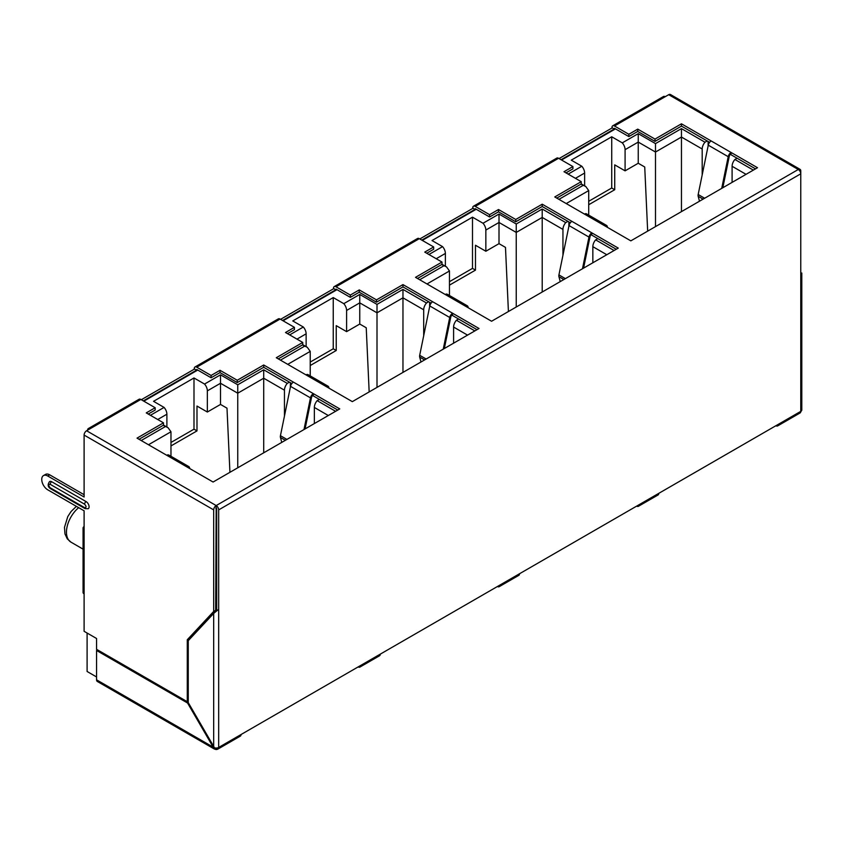 <?xml version="1.0" encoding="UTF-8"?>
<svg xmlns="http://www.w3.org/2000/svg" width="844" height="844" viewBox="0 0 844 844"><rect width="100%" height="100%" fill="white"/><g stroke="black" fill="none" stroke-linecap="round" stroke-linejoin="round"><path stroke-width="1.27" d="M319.338 399.402L317.165 400.647A7.047 4.072 -60 0 0 314.358 407.452L314.358 423.572M284.449 416.081L284.449 390.192A7.047 4.072 -60 0 1 287.266 383.387L289.439 382.132M263.718 452.795L263.718 369.799L287.266 383.387M284.449 390.192L263.718 378.217L237.755 393.209L237.755 467.787M170.973 456.287L170.973 431.769L168.051 427.697L163.177 425.334M737.076 158.218L734.902 159.474A7.047 4.072 -60 0 0 732.096 166.279L732.096 182.388M702.187 174.908L702.187 149.008A7.047 4.072 -60 0 1 705.004 142.214L707.177 140.959M681.456 211.622L681.456 128.615L705.004 142.214M702.187 149.008L681.456 137.044L655.493 152.036L655.493 226.614M588.711 215.114L588.711 190.586L585.789 186.524L580.915 184.161M597.826 238.609L595.653 239.865A7.047 4.072 -60 0 0 592.847 246.67L592.847 262.779M562.948 255.299L562.948 229.41A7.047 4.072 -60 0 1 565.754 222.605L567.928 221.35M542.207 292.013L542.207 209.006L565.754 222.605M562.948 229.41L542.207 217.435L516.243 232.427L516.243 307.005M449.462 295.505L449.462 270.987L446.55 266.915L441.665 264.552M458.587 319L456.414 320.256A7.047 4.072 -60 0 0 453.597 327.061L453.597 343.17M423.699 335.69L423.699 309.801A7.047 4.072 -60 0 1 426.505 302.996L428.678 301.741M402.968 372.404L402.968 289.397L426.505 302.996M423.699 309.801L402.968 297.827L377.004 312.818L377.004 387.396M310.223 375.897L310.223 351.378L307.3 347.306L302.426 344.943M588.711 204.744L614.727 189.731L611.731 188.001L611.731 136.781L622.281 142.868A7.047 4.072 -120 0 1 625.087 149.673L625.087 170.847L638.243 163.251L638.243 133.647L655.493 143.607L681.456 128.615M647.664 231.129L644.732 166.996L638.243 163.251M584.628 185.849L584.628 173.041A7.047 4.072 60 0 0 581.811 166.236L571.272 160.149L611.731 136.781M611.731 188.001L588.711 201.294M449.462 285.135L475.478 270.122L472.492 268.392L472.492 217.172L483.032 223.259A7.047 4.072 -120 0 1 485.849 230.064L485.849 251.248L499.004 243.652L499.004 214.049L516.243 223.998L542.207 209.006M508.415 311.531L505.482 247.387L499.004 243.652M445.379 266.24L445.379 253.432A7.047 4.072 60 0 0 442.562 246.627L432.022 240.54L472.492 217.172M472.492 268.392L449.462 281.685M310.223 365.536L336.228 350.513L333.243 348.783L333.243 297.573L343.793 303.661A7.047 4.072 -120 0 1 346.599 310.455L346.599 331.639L359.755 324.043L359.755 294.44L377.004 304.389L402.968 289.397M369.166 391.922L366.233 327.778L359.755 324.043M306.129 346.631L306.129 333.823A7.047 4.072 60 0 0 303.323 327.018L292.773 320.931L333.243 297.573M333.243 348.783L310.223 362.076M170.973 445.927L196.99 430.904L193.993 429.174L193.993 377.964L204.543 384.052A7.047 4.072 -120 0 1 207.35 390.856L207.35 412.03L220.516 404.434L220.516 374.831L237.755 384.79L263.718 369.799M229.927 472.313L226.994 408.169L220.516 404.434M166.89 427.022L166.89 414.214A7.047 4.072 60 0 0 164.074 407.409L153.534 401.322L193.993 377.964M193.993 429.174L170.973 442.467M317.165 400.647L335.606 411.302M290.378 387.101L290.378 382.68M207.35 390.856L220.516 383.26L237.755 393.209L237.755 384.79M204.543 384.052L220.516 374.831M196.99 430.904L196.99 406.048L207.35 412.03M150.422 415.301L164.074 407.409M141.201 440.536L165.35 426.589M734.902 159.474L753.344 170.119M708.116 145.928L708.116 141.507M625.087 149.673L638.243 142.077L655.493 152.036L655.493 143.607M622.281 142.868L638.243 133.647M614.727 189.731L614.727 164.865L625.087 170.847M568.16 174.117L581.811 166.236M558.939 199.353L583.088 185.406M595.653 239.865L614.094 250.51M568.877 226.319L568.877 221.898M485.849 230.064L499.004 222.468L516.243 232.427L516.243 223.998M483.032 223.259L499.004 214.049M475.478 270.122L475.478 245.256L485.849 251.248M428.91 254.508L442.562 246.627M419.69 279.744L443.838 265.807M456.414 320.256L474.856 330.901M429.628 306.71L429.628 302.289M346.599 310.455L359.755 302.859L377.004 312.818L377.004 304.389M343.793 303.661L359.755 294.44M336.228 350.513L336.228 325.647L346.599 331.639M289.661 334.91L303.323 327.018M280.44 360.135L304.6 346.198M143.807 401.185L197.739 370.052M283.056 320.794L336.978 289.661M422.306 240.392L476.227 209.259M561.545 160.001L615.476 128.868M215.821 508.246L216.676 508.732L216.676 610.729M87.101 633.042L87.101 671.486L96.564 676.951M213.68 611.436L213.68 509.892L84.105 435.071L84.105 497L47.728 475.995A8.461 4.885 -120 0 0 43.498 475.573A8.461 4.885 -120 0 0 42.2 482.357A8.461 4.885 -120 0 0 47.728 489.805L84.105 510.81L84.105 631.312L96.564 638.507L96.564 649.321L187.273 701.691L187.273 639.741L213.68 611.436L215.674 610.286L216.18 505.567L798.276 169.496A3.524 2.036 60 0 1 800.766 173.811L218.67 509.892L218.67 747.446L800.766 411.366A3.524 2.036 60 0 1 800.355 412.716A3.524 2.036 60 0 1 800.038 412.98L777.662 425.903A3.524 2.036 -120 0 0 778.39 424.289M800.766 273.256L800.766 411.366A3.524 2.036 180 0 0 801.8 409.931L801.8 273.023L800.766 273.256L800.766 170.942A3.524 2.036 -60 0 0 800.038 169.327L670.463 94.517A3.524 2.036 -60 0 0 668.701 94.686L614.474 125.988A3.524 2.036 -120 0 0 612.712 125.819A3.524 2.036 -120 0 0 611.984 127.433L613.978 129.153L614.474 128.299L628.833 136.58L628.833 134.28L637.747 129.132L654.997 139.081L681.456 123.804L731.094 152.469L731.094 153.692A2.722 1.572 120 0 0 729.237 156.414L722.823 187.737M213.785 748.195A3.524 2.036 -60 0 0 214.418 749.061L97.292 681.435A3.524 2.036 -60 0 1 96.564 679.821L96.564 650.481L187.558 703.01L213.785 748.195A3.45 2.817 60 0 0 216.771 749.483A3.45 2.817 60 0 0 217.552 749.198L217.478 749.071M217.552 749.198A3.524 2.036 -120 0 0 217.942 749.061A3.524 2.036 -120 0 0 218.258 748.786A3.45 2.817 -120 0 1 214.492 747.795L188.265 702.609L188.265 640.68L213.68 613.44L218.67 609.326M216.18 507.877L216.676 508.732M218.67 509.892A3.524 2.036 -120 0 0 216.18 505.567A3.524 2.036 120 0 0 213.68 509.892M561.049 159.716L613.978 129.153M559.055 158.566L611.984 128.003M143.311 400.889L196.241 370.337L194.247 368.606A3.524 2.036 -120 0 1 194.975 366.992L278.309 318.884A3.524 2.036 60 0 1 280.071 319.064L196.736 367.172A3.524 2.036 -120 0 0 194.975 366.992M141.317 399.739L194.247 369.187M282.561 320.498L335.49 289.946L333.496 288.215A3.524 2.036 -120 0 1 334.224 286.601L417.548 238.493A3.524 2.036 60 0 1 419.31 238.673L335.986 286.781A3.524 2.036 -120 0 0 334.224 286.601M280.567 319.348L333.496 288.796M421.8 240.107L474.729 209.555L472.735 207.824A3.524 2.036 -120 0 1 473.463 206.21L556.797 158.102A3.524 2.036 60 0 1 558.559 158.282L475.235 206.39A3.524 2.036 -120 0 0 473.463 206.21M419.816 238.957L472.735 208.405M84.105 435.071A3.524 2.036 -60 0 1 86.594 430.756L216.18 505.567M90.086 428.741A3.524 2.036 -120 0 0 88.325 428.573L139.06 399.275A3.524 2.036 60 0 1 140.821 399.455L86.594 430.756M84.105 526.582A3.524 2.036 0 0 0 83.071 528.017A3.524 2.036 0 0 0 84.105 529.452M84.105 593.912A3.524 2.036 180 0 1 83.071 592.467L83.071 528.017M86.099 501.6A4.231 2.437 60 0 1 88.863 505.324A4.231 2.437 60 0 1 88.219 508.721L85.044 508.615A2.11 1.224 120 0 1 84.6 507.645C86.531 507.603 86.531 506.453 84.6 504.195A2.11 1.224 -60 0 1 86.099 501.6L51.716 481.745A4.231 2.437 60 0 0 49.596 481.534C47.433 484.604 47.781 487.009 50.651 488.76A2.11 1.224 -60 0 1 50.218 487.79L84.6 507.645M84.6 504.195L50.218 484.34C48.287 484.372 48.287 485.522 50.218 487.79M43.498 475.573L45.492 474.423A8.461 4.885 60 0 1 49.722 474.845L47.728 475.995M84.105 494.7L49.722 474.845M215.674 610.286L189.267 638.591L189.267 639.615M187.273 639.741L189.267 638.591M187.273 701.691L188.265 701.121M187.558 703.01L188.265 702.609M96.564 650.481L97.566 649.901M668.701 94.686L798.276 169.496A3.524 2.036 -60 0 1 800.038 169.327M800.355 412.716L801.8 409.931M214.492 747.795A3.524 2.036 0 0 0 218.67 747.446A3.524 2.036 60 0 1 218.258 748.786M217.942 749.061L240.318 736.137A3.524 2.036 60 0 0 241.046 734.523L358.162 666.908A3.524 2.036 -120 0 0 359.924 667.076L379.557 655.746A3.524 2.036 60 0 0 380.285 654.132L497.411 586.517A3.524 2.036 -120 0 0 499.173 586.685L518.807 575.355A3.524 2.036 60 0 0 519.535 573.741L636.65 506.126A3.524 2.036 -120 0 0 638.412 506.294A3.524 2.036 -120 0 0 639.14 504.68M777.662 425.903A3.524 2.036 -120 0 1 775.9 425.724L658.784 493.35A3.524 2.036 60 0 1 658.056 494.964L638.412 506.294M499.173 586.685A3.524 2.036 -120 0 0 499.901 585.071M359.924 667.076A3.524 2.036 -120 0 0 360.652 665.473M303.988 429.554L310.465 397.872A4.231 2.437 -60 0 1 313.356 393.642L339.773 408.897L213.089 482.029L166.732 455.275A4.231 2.437 -60 0 1 168.853 455.064L188.782 466.574A4.231 2.437 -60 0 1 189.562 467.671L189.805 468.599M186.672 466.785A4.231 2.437 -60 0 1 188.782 466.574M310.465 397.872L290.536 386.362A4.231 2.437 -60 0 1 293.427 382.132L313.356 393.642L313.356 394.876A2.722 1.572 120 0 0 311.499 397.598L305.085 428.921M443.237 349.163L449.715 317.481A4.231 2.437 -60 0 1 452.606 313.251L479.023 328.495L352.328 401.638L305.982 374.884A4.231 2.437 -60 0 1 308.092 374.673L328.031 386.183A4.231 2.437 -60 0 1 328.801 387.28L329.054 388.198M325.921 386.394A4.231 2.437 -60 0 1 328.031 386.183M449.715 317.481L429.786 305.971A4.231 2.437 -60 0 1 432.666 301.741L452.606 313.251L452.606 314.474A2.722 1.572 120 0 0 450.749 317.196L444.334 348.519M582.476 268.772L588.964 237.08A4.231 2.437 -60 0 1 591.844 232.86L618.262 248.104L491.577 321.248L445.231 294.493A4.231 2.437 -60 0 1 447.341 294.282L467.281 305.792A4.231 2.437 -60 0 1 468.051 306.889L468.293 307.807M465.16 306.003A4.231 2.437 -60 0 1 467.281 305.792M588.964 237.08L569.025 225.57A4.231 2.437 -60 0 1 571.915 221.35L591.844 232.86L591.844 234.083A2.722 1.572 120 0 0 589.988 236.805L583.584 268.128M721.726 188.37L728.203 156.689A4.231 2.437 -60 0 1 731.094 152.469L757.511 167.713L630.827 240.857L584.47 214.102A4.231 2.437 -60 0 1 586.591 213.891L606.519 225.401A4.231 2.437 -60 0 1 607.3 226.498L607.543 227.416M604.409 225.601A4.231 2.437 -60 0 1 606.519 225.401M728.203 156.689L708.274 145.179A4.231 2.437 -60 0 1 711.165 140.959M290.536 386.362L280.44 435.694L286.897 439.418M429.786 305.971L419.69 355.303L426.146 359.027M569.025 225.57L558.928 274.901L565.385 278.636M708.274 145.179L698.178 194.51L704.634 198.245M281.759 442.393L280.44 437.477A4.231 2.437 -60 0 1 280.44 435.694M420.998 361.992L419.69 357.086A4.231 2.437 -60 0 1 419.69 355.303M560.247 281.601L558.928 276.695A4.231 2.437 -60 0 1 558.928 274.901M699.497 201.21L698.178 196.304A4.231 2.437 -60 0 1 698.178 194.51M88.325 428.573A3.524 2.036 -120 0 0 87.597 430.187M612.712 125.819L663.447 96.532A3.524 2.036 60 0 1 665.209 96.701M614.474 125.988L628.833 134.28M584.47 214.102L554.772 196.947L581.231 181.671L563.992 171.712L572.907 166.563L558.559 158.282M475.235 206.39L489.583 214.671L498.509 209.523L515.747 219.482L542.207 204.195L571.915 221.35M445.231 294.493L415.522 277.338L441.992 262.062L424.743 252.103L433.668 246.954L419.31 238.673M335.986 286.781L350.334 295.062L359.259 289.914L376.498 299.873L402.968 284.597L432.666 301.741M305.982 374.884L276.283 357.729L302.743 342.453L285.504 332.504L294.419 327.345L280.071 319.064M196.736 367.172L211.095 375.453L220.01 370.305L237.259 380.264L263.718 364.988L293.427 382.132M166.732 455.275L137.034 438.131L163.493 422.844L146.255 412.895L155.169 407.736L140.821 399.455M474.729 209.555L475.235 208.69L489.583 216.971L498.509 211.823L515.747 221.782L542.207 206.506L542.207 204.195M542.207 206.506L570.354 222.753M591.085 234.716L616.268 249.254M417.516 278.488L441.992 264.362L441.992 262.062M426.737 253.253L433.668 249.254L433.668 246.954M489.583 216.971L489.583 214.671M498.509 211.823L498.509 209.523M515.747 221.782L515.747 219.482M335.49 289.946L335.986 289.081L350.334 297.362L359.259 292.214L376.498 302.173L402.968 286.897L402.968 284.597M402.968 286.897L431.115 303.144M451.835 315.107L477.029 329.656M278.277 358.879L302.743 344.753L302.743 342.453M287.498 333.654L294.419 329.656L294.419 327.345M350.334 297.362L350.334 295.062M359.259 292.214L359.259 289.914M376.498 302.173L376.498 299.873M196.241 370.337L196.736 369.472L211.095 377.764L220.01 372.605L237.259 382.564L263.718 367.288L263.718 364.988M263.718 367.288L291.866 383.535M312.586 395.498L337.779 410.047M139.028 439.281L163.493 425.154L163.493 422.844M148.249 414.045L155.169 410.047L155.169 407.736M211.095 377.764L211.095 375.453M220.01 372.605L220.01 370.305M237.259 382.564L237.259 380.264M628.833 136.58L637.747 131.432L654.997 141.391L681.456 126.104L681.456 123.804M681.456 126.104L709.604 142.362M730.324 154.325L755.517 168.863M556.766 198.097L581.231 183.971L581.231 181.671M565.986 172.862L572.907 168.863L572.907 166.563M637.747 131.432L637.747 129.132M654.997 141.391L654.997 139.081M83.071 549.138L70.991 542.164A21.849 12.618 -60 0 1 67.098 526.751A21.849 12.618 -60 0 1 78.671 507.666M314.358 407.452L328.305 415.512M170.973 431.769L148.491 444.746M732.096 166.279L746.043 174.328M588.711 190.586L566.229 203.562M592.847 246.67L606.804 254.73M449.462 270.987L426.99 283.964M453.597 327.061L467.555 335.121M310.223 351.378L287.741 364.355M575.45 178.327L584.628 173.041M436.211 258.728L445.379 253.432M296.961 339.119L306.129 333.823M157.712 419.51L166.89 414.214M50.218 484.34A2.11 1.224 -60 0 1 51.716 481.745M96.564 679.821L212.983 747.035M213.68 746.634L213.68 613.44M285.346 440.315L280.44 437.477M424.595 359.924L419.69 357.086M563.845 279.533L558.928 276.695M703.084 199.131L698.178 196.304M70.991 542.164L67.288 538.852L64.967 533.936L64.492 527.321L67.794 516.549L71.128 511.453L76.393 506.358M168.051 427.697L163.493 425.07M585.789 186.524L581.231 183.887M446.55 266.915L441.992 264.277M307.3 347.306L302.743 344.679M50.651 488.76L85.044 508.615M214.418 749.061L216.771 749.483"/></g></svg>
